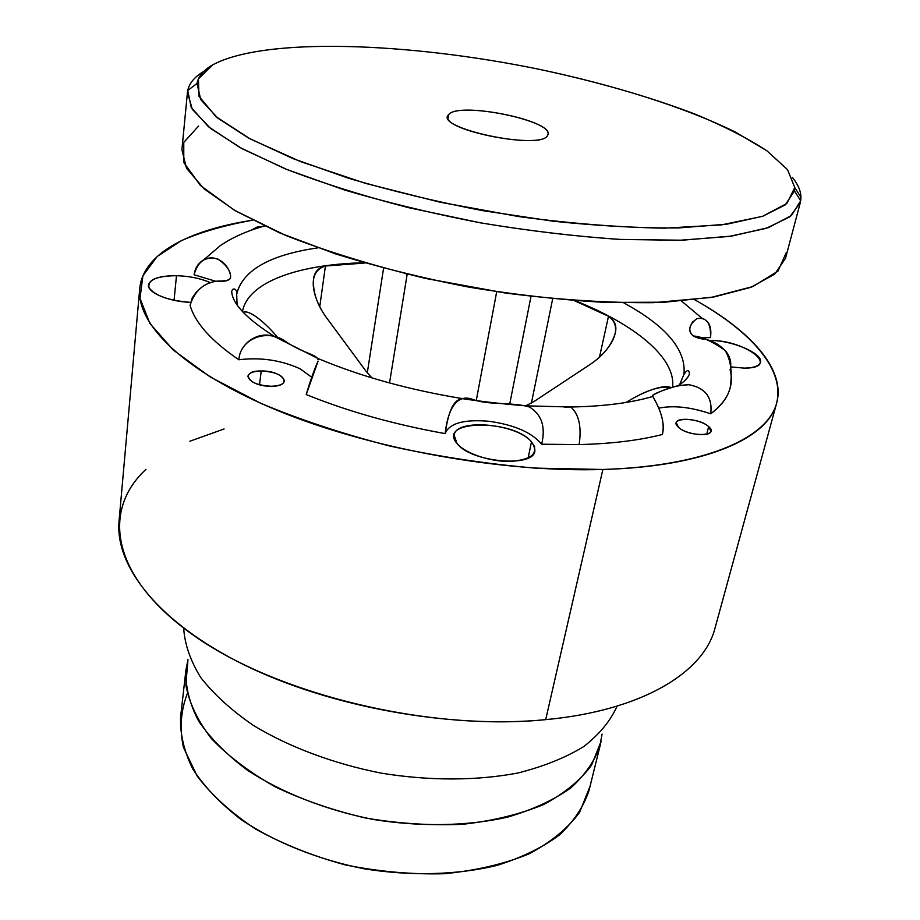 <?xml version="1.0" encoding="UTF-8"?>
<svg xmlns="http://www.w3.org/2000/svg" width="920" height="920" viewBox="0 0 920 920"><rect width="100%" height="100%" fill="white"/><g stroke="black" fill="none" stroke-linecap="round" stroke-linejoin="round"><path stroke-width="1.38" d="M187.3 693.737C180.791 710.516 179.492 728.387 183.413 747.35L197.098 775.962C211.45 794.949 230.851 812.59 255.311 828.885C282.279 843.87 312.144 855.841 344.919 864.8C378.488 871.619 411.666 874.598 444.452 873.724C476.019 870.596 504.137 864.018 528.827 853.978C550.85 842.271 567.766 828.414 579.588 812.394L589.812 786.876M599.414 748.109L602.071 734.137L599.414 748.109M600.346 744.74L589.042 790.383C583.751 806.46 573.896 821.318 559.475 834.957C542.478 847.538 521.582 857.704 496.777 865.456C457.309 875.012 410.975 876.3 364.101 868.79C317.538 859.498 274.562 842.133 240.902 819.421C220.351 803.505 204.309 786.692 192.763 768.97C184 751.168 179.94 733.803 180.596 716.898L185.909 670.174C185.322 686.607 189.531 703.512 198.513 720.9C210.312 738.231 226.677 754.722 247.618 770.373C281.922 792.752 325.657 810.002 372.979 819.421C420.612 827.091 467.624 826.171 507.575 817.144C532.657 809.784 553.748 800.032 570.848 787.899C585.327 774.732 595.159 760.345 600.346 744.74L601.094 741.336L591.525 765.256C580.428 780.286 564.454 793.385 543.605 804.551C520.191 814.223 493.327 820.789 463.013 824.262C431.365 825.723 398.981 823.653 365.861 818.064C333.247 810.508 302.956 800.067 275.011 786.726C249.205 772.087 227.953 755.975 211.232 738.38C197.512 720.44 189.048 702.592 185.84 684.836L187.979 659.629L185.909 670.174M243.167 312.317C249.308 309.108 266.558 323.759 278.012 337.939C266.834 324.127 249.722 309.235 243.167 312.317M325.427 266.018L319.757 306.716L325.427 266.018L365.056 263.005L325.427 266.018C304.704 272.262 314.111 300.587 326.174 317.25C317.043 304.647 312.823 292.019 313.513 279.358C314.249 272.159 318.216 267.708 325.427 266.018M366.217 371.45L326.174 317.25L366.217 371.45L371.887 377.89L366.217 371.45M406.007 273.873L407.042 275.045L406.007 273.873M367.298 372.841L383.582 268.157L367.298 372.841M552.678 298.793L531.426 403.063L552.678 298.793M534.428 401.247L525.884 405.766L534.428 401.247L590.582 364.136L534.428 401.247M608.499 316.261C614.847 320.436 617.09 326.094 615.227 333.247C611.547 345.253 603.336 355.546 590.582 364.136C608.212 352.406 625.83 328.486 608.499 316.261L574.356 300.656L608.499 316.261L599.495 357.121L608.499 316.261M626.094 402.442C645.403 390.482 660.365 385.526 671.002 387.584C663.193 383.743 641.803 392.506 626.094 402.442M242.489 311.604C247.687 281.853 298.931 264.189 364.228 262.763C298.931 264.189 247.687 281.853 242.489 311.604M575.218 300.725C634.616 324.323 676.05 357.765 672.577 387.055C676.05 357.765 634.616 324.323 575.218 300.725M237.107 305.072L236.67 294.193L237.107 305.072M236.808 293.377C243.236 269.951 270.273 254.782 317.894 247.848C269.64 254.874 242.569 270.319 236.67 294.193C238.383 291.341 233.059 285.602 231.702 291.525C232.38 303.933 246.951 319.102 275.413 337.042C259.049 329.935 239.832 342.987 238.843 359.754C211.243 340.86 194.994 322.724 190.095 305.359C194.522 290.984 203.584 282.888 217.304 281.083C228.229 282.13 232.427 279.484 229.908 273.159C228.102 265.144 216.683 253.195 203.711 259.842C198.202 263.12 195.005 268.111 194.12 274.792L215.958 281.336L194.12 274.792C197.777 261.188 205.689 255.933 217.833 259.026C226.803 265.178 231.046 271.4 230.564 277.69C230.242 280.013 225.825 281.14 217.304 281.083M623.841 302.898C666.057 325.99 686.101 349.623 683.985 373.819C686.101 349.623 666.057 325.99 623.841 302.898M683.813 374.647L679.615 384.698L683.813 374.647C687.182 369.472 689.045 369.219 689.413 373.876C688.332 377.568 684.652 381.443 678.385 385.503C659.87 391.058 651.348 394.703 652.82 396.451C653.844 398.613 666.609 418.105 662.377 434.493C639.158 440.404 611.42 443.773 579.14 444.59L541.65 444.222C545.813 426.949 541.742 414.541 529.46 407.008L526.171 405.846C505.16 404.294 478.089 401.085 463.185 398.751C451.616 398.521 447.58 417.806 445.165 433.607C394.093 424.442 347.783 411.424 306.21 394.553L318.032 361.296C314.548 368.713 310.603 379.799 306.21 394.553C347.783 411.424 394.093 424.442 445.165 433.607C449.201 423.292 463.772 419.175 488.899 421.268C514.314 424.822 531.898 432.48 541.65 444.222L579.14 444.59C581.727 426.811 578.956 414.287 570.848 407.008C578.956 414.287 581.727 426.811 579.14 444.59C611.42 443.773 639.158 440.404 662.377 434.493C666.85 415.081 650.75 395.036 652.613 395.243C652.441 395.715 668.828 385.204 688.965 384.732L678.385 385.503M251.171 230.218L257.036 227.079L264.615 226.101M564.178 407.065L570.848 407.008L564.178 407.065M463.185 398.751C408.859 389.85 360.375 376.383 317.722 358.374L275.413 337.042M730.618 366.597C732.515 352.797 716.979 341.596 705.606 339.365C693.875 338.296 688.666 334.282 689.954 327.336L692.404 322.195L696.923 318.608C706.709 317.009 711.217 323.346 710.458 337.617L699.188 337.812L710.458 337.617C711.931 327.141 709.078 320.666 701.925 318.182L696.923 318.608C688.85 324.875 687.643 330.671 693.312 335.995C701.339 336.421 711.942 341.216 725.109 350.37C730.848 360.088 732.527 372.611 730.135 387.929C727.743 397.348 721.257 405.973 710.7 413.816C712.689 397.52 705.444 387.826 688.965 384.732C705.502 387.918 712.747 397.601 710.7 413.816C727.823 400.752 734.275 385.997 730.077 369.564M725.109 350.37C729.295 355.178 731.124 360.594 730.606 366.585M476.318 400.188L496.697 291.755L476.318 400.188M602.876 469.476L535.198 468.119C487.071 464.013 438.725 456.688 390.183 446.119C342.872 433.929 299.644 419.612 260.486 403.178L210.461 377.119L173.293 350.048L149.845 323.391L140.001 298.344L142.899 275.827L157.216 256.461L181.367 240.637C201.698 231.863 225.434 225.055 252.586 220.202C189.14 229.942 143.002 253.552 139.737 288.466C136.183 324.139 183.712 371.691 277.058 410.285C370.197 448.81 501.584 472.684 602.876 469.476C705.744 466.589 768.223 438.081 776.675 403.063C785.783 369.207 750.766 330.993 694.692 299.747C751.651 331.717 786.473 370.61 776.089 404.995C765.348 439.116 703.328 466.279 602.876 469.476L545.698 719.647L602.876 469.476M678.408 427.202C688.643 437.322 720.682 436.609 708.664 426.638C698.406 416.772 667 417.254 678.408 427.202L676.303 422.786C677.097 416.461 701.189 419.347 708.664 426.638L706.721 434.217L708.664 426.638L710.907 431.204C710.171 437.552 685.63 434.539 678.408 427.202M196.96 291.249L192.268 297.861L190.095 305.359C194.994 322.724 211.243 340.86 238.843 359.754C260.636 357.121 281.071 360.134 300.138 368.816L311.558 377.142L300.138 368.816C281.071 360.134 260.636 357.121 238.843 359.754C240.396 337.755 267.996 328.739 285.234 341.228C302.588 353.234 317.181 354.407 318.101 359.846M658.835 408.147C673.532 405.168 690.817 407.065 710.7 413.816C690.817 407.065 673.532 405.168 658.835 408.147M210.623 282.785C200.997 278.484 189.623 276.115 176.49 275.689C156.607 275.977 147.464 279.99 149.052 287.718C155.031 295.734 168.889 300.622 190.624 302.369C168.877 301.679 147.085 292.548 148.488 284.947C150.282 278.806 159.608 275.712 176.49 275.689L174.052 300.299L176.49 275.689C189.623 276.115 200.997 278.484 210.623 282.785M531.472 441.796C512.578 418.772 436.471 419.842 456.987 443.417C464.968 453.41 490.59 462.058 510.841 461.426C532.427 459.505 539.304 452.962 531.472 441.796L534.485 446.464L534.911 450.938C533.807 468.119 470.361 462.173 456.987 443.417L454.158 435.194C455.664 418.048 516.58 423.441 531.472 441.796L528.126 458.045L531.472 441.796M709.918 340.446L709.147 340.446L709.918 340.446C731.825 340.112 763.669 353.705 760.414 362.365C759.149 366.034 753.744 367.954 744.176 368.115C782.333 368.391 745.28 339.767 709.918 340.446L709.918 340.446M730.675 366.907L744.176 368.115L730.583 366.884M261.234 370.978C238.487 370.587 248.584 386.71 271.296 386.262C294.227 386.388 283.222 370.484 261.234 370.978C275.195 371.841 282.946 375.199 284.464 381.018C283.601 384.261 279.208 386.009 271.296 386.262C257.232 385.399 249.435 382.053 247.917 376.245C248.814 372.933 253.253 371.185 261.234 370.978L259.509 384.732L261.234 370.978M529.46 407.008C541.742 414.541 545.813 426.949 541.65 444.222C531.898 432.48 514.314 424.822 488.899 421.268C463.772 419.175 449.201 423.292 445.165 433.607C447.499 411.274 455.929 392.874 472.857 399.452C488.543 405.386 512.463 401.879 529.46 407.008M198.617 126.028L183.758 142.427L183.793 162.506L200.456 185.53L234.519 210.312L285.349 235.302C326.91 251.539 373.727 265.926 425.799 278.472L505.528 293.066C558.911 299.828 608.235 303.025 653.51 302.668L711.045 297.459L752.974 286.522L777.998 271.078L786.335 252.459M776.675 403.063L715.035 628.084C703.984 672.198 642.47 710.596 545.698 719.647C450.34 728.985 329.13 706.882 243.639 664.608C158.01 622.219 114.735 565.892 119.071 520.858L139.737 288.466M800.963 197.317L794.788 187.553L800.963 197.317L800.687 200.836L791.476 215.498L768.614 227.539L731.918 236.037L682.214 240.212L621.46 239.487C576.403 236.509 529.356 230.943 480.332 222.812L408.629 207.678C362.652 195.776 321.448 182.804 285.039 168.751L239.901 147.511L208.483 126.753L191.245 107.502L187.714 90.551C189.29 83.076 194.752 76.647 204.125 71.242C193.993 77.073 188.439 84.111 187.461 92.345L192.303 109.296L210.507 128.398L242.431 148.89L287.569 169.774L344.264 189.888C386.986 202.538 432.342 213.509 480.332 222.812C528.551 230.828 574.885 236.348 619.332 239.384L679.477 240.292L729.065 236.452L766.141 228.367L789.855 216.809L800.308 202.607L800.963 197.317C800.825 190.934 797.95 184.287 792.35 177.399C797.95 184.287 800.825 190.934 800.963 197.317L800.227 200.1M800.308 202.607L785.519 258.301L774.744 274.125L750.927 287.327L714.035 296.953L664.93 302.197L605.544 302.427C561.74 300 516.154 294.894 468.763 287.109C421.624 277.897 377.108 266.788 335.214 253.782L279.634 232.875L235.439 210.841L204.205 188.956L186.495 168.291L181.907 149.695L187.461 92.345M224.1 428.973L189.888 441.232M145.992 469.326C101.487 510.312 110.664 577.024 194.028 635.674C276.782 694.301 429.088 731.457 545.698 719.647M684.733 380.673L687.918 377.016M794.788 187.553L787.52 169.636L766.958 150.834L735.275 132.031C685.02 107.306 614.698 85.261 539.615 69.391C408.491 42.354 264.431 36.892 212.589 64.906C203.573 70.081 198.386 76.245 197.006 83.409L200.744 99.682L217.821 118.162L248.653 138.092L292.709 158.505L348.392 178.215C390.459 190.647 435.171 201.445 482.517 210.623L552.862 221.168C598.724 225.975 640.642 228.229 678.592 227.93L727.007 224.169L762.841 216.223L785.289 204.861L794.477 190.911L794.788 187.553L786.853 203.515L762.427 216.361L721.292 224.917L664.7 228.16C620.126 227.47 571.504 223.617 518.834 216.591L440.07 202.204L365.55 183.39L300.863 161.724L250.217 138.931L216.027 116.679L198.996 96.324L198.409 78.855L212.589 64.906C264.431 36.892 408.491 42.354 539.615 69.391C596.7 81.57 648.393 96.427 694.681 113.953C723.407 125.867 747.5 138.161 766.958 150.834L787.52 169.636L794.788 187.553M448.661 114.632C433.009 127.983 541.167 150.926 547.515 135.458C557.876 121.612 458.608 100.832 448.661 114.632L448.051 118.335L448.661 114.632C458.056 101.395 552.678 120.152 547.941 134.4L547.515 135.458C542.179 149.856 442.106 130.663 447.775 116.38L448.661 114.632M617.078 706.134C610.523 720.855 599.449 734.309 583.855 746.488C565.731 757.62 543.789 766.452 518.017 772.972C477.135 780.815 429.525 780.999 381.305 773.156C333.373 763.692 288.811 746.936 253.23 725.328C231.345 710.24 213.854 694.312 200.755 677.557C190.394 660.709 184.702 644.241 183.678 628.153C184.702 644.241 190.394 660.709 200.755 677.557C213.854 694.312 231.345 710.24 253.23 725.328C288.811 746.936 333.373 763.692 381.305 773.156C429.525 780.999 477.135 780.815 518.017 772.972C543.789 766.452 565.731 757.62 583.855 746.488C599.449 734.309 610.523 720.855 617.078 706.134M264.178 226.101C246.974 230.897 232.346 237.406 220.294 245.651L203.711 259.842M652.82 396.451C631.2 402.856 603.876 406.375 570.848 407.008L526.171 405.846M681.547 301.07L701.925 318.182M509.726 404.006L530.99 296.435M389.528 382.961L407.18 274.16M652.613 395.255L652.292 396.6M800.687 200.836L794.477 190.911M187.714 90.551L197.006 83.409"/></g></svg>

